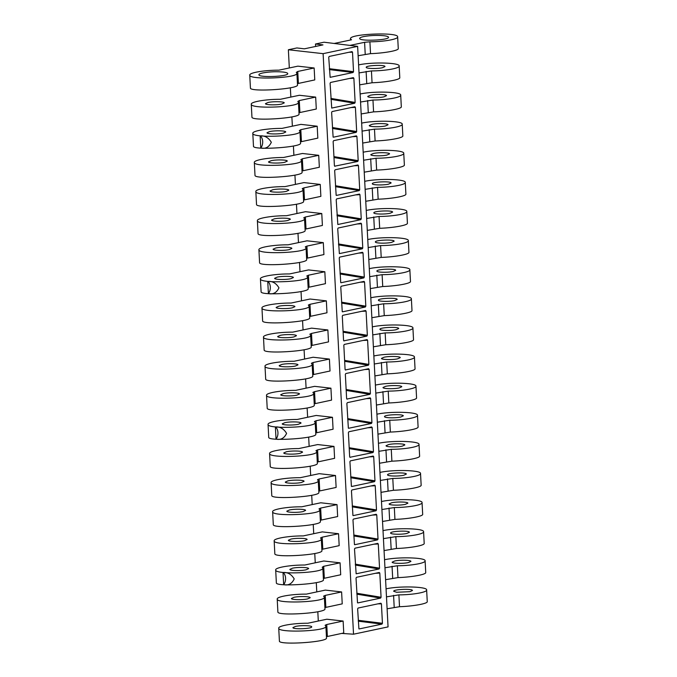 <?xml version="1.0" encoding="UTF-8"?>
<svg xmlns="http://www.w3.org/2000/svg" width="677" height="677" viewBox="0 0 677 677"><rect width="100%" height="100%" fill="white"/><g stroke="black" fill="none" stroke-linecap="round" stroke-linejoin="round"><path stroke-width="1.02" d="M299.344 130.619L299.953 131.44C301.35 136.365 251.92 138.345 252.8 133.327C252.233 130.915 267.635 128.308 281.903 128.402L300.91 124.373L317.2 126.21L300.808 129.671L299.344 130.619M252.8 133.327L253.477 146.198C252.555 150.514 301.925 147.315 300.563 143.143L299.953 131.44M260.772 148.043L260.137 135.882C264.809 135.502 268.541 137.643 271.325 142.297C269.065 147.146 265.545 149.067 260.772 148.043A7.472 5.137 -84.6 0 0 260.137 135.882M357.515 602.826L356.026 578.133L356.491 577.303L379.264 572.48L379.805 573.097L375.397 573.301M375.803 393.109L388.217 391.111L388.835 402.95L376.429 405.032M355.29 564.153L379.552 568.155L378.282 543.986L377.741 543.377L354.968 548.192L354.503 549.022L356.144 573.8L379.078 568.985L355.34 565.067M354.46 544.613L352.971 519.911L353.445 519.081L376.209 514.266L376.759 514.884L372.342 515.087M324.909 607.582L342.232 603.867L341.606 591.943L325.222 595.405L323.598 596.149L324.359 597.173C325.764 602.098 276.326 604.079 277.206 599.06C276.648 596.649 292.041 594.042 306.309 594.127L325.315 590.107L341.606 591.943M345.312 369.964L368.406 365.233L344.661 361.306M360.545 102.024L372.959 100.027L373.577 111.866L361.171 113.956M340.04 273.068L364.294 277.079L363.024 252.91L358.615 253.113M379.484 463.254L391.89 461.164C405.811 460.69 420.121 458.084 419.622 456.112L419.012 444.408C419.528 446.727 405.218 449.266 391.264 449.325L391.89 461.164M391.264 449.325L378.858 451.322M346.836 399.066L369.93 394.336L346.184 390.417M394.936 519.386C408.866 518.904 423.167 516.297 422.676 514.325L422.059 502.622C422.575 504.949 408.265 507.488 394.319 507.547L394.936 519.386L382.53 521.468M402.223 446.151C396.925 447.362 385.763 447.065 386.059 445.728L388.64 444.552C393.946 443.342 405.108 443.63 404.804 444.975L402.223 446.151M378.435 443.317C391.822 440.287 419.765 441.04 419.012 444.408M358.235 620.301L382.437 623.289L381.963 624.118L358.277 621.198M358.912 628.874L357.634 608.877L358.108 608.039L380.872 603.224L381.422 603.842L377.901 603.85M352.937 515.502L351.448 490.808L351.913 489.979L374.686 485.155L375.227 485.773L370.818 485.976M333.109 137.093L331.62 112.399L332.085 111.57L354.858 106.746L355.4 107.364L350.982 107.567M351.414 486.399L349.924 461.697L350.39 460.868L373.162 456.053L373.704 456.662L369.295 456.865M275.387 426.967A7.472 5.137 -84.6 0 1 276.03 439.128L275.387 426.967C280.066 426.586 283.798 428.719 286.583 433.382C284.315 438.231 280.803 440.143 276.03 439.128M272.636 189.797C277.934 188.587 289.104 188.883 288.8 190.229L286.219 191.396C280.913 192.615 269.751 192.319 270.055 190.973L272.636 189.797M374.279 363.998L386.685 362L387.312 373.839L374.906 375.93M391.551 242.391C386.245 243.602 375.083 243.305 375.38 241.968C374.83 240.005 394.479 239.226 394.124 241.215L391.551 242.391M367.755 239.556C381.143 236.527 409.094 237.28 408.333 240.648C408.849 242.975 394.539 245.514 380.584 245.573L368.178 247.562M340.734 282.639L339.245 257.937L339.71 257.108L362.483 252.293L363.024 252.91M268.058 102.472C273.364 101.262 284.526 101.558 284.222 102.896L281.64 104.072C276.343 105.282 265.172 104.994 265.477 103.649L268.058 102.472M369.701 276.673L382.116 274.676L382.733 286.515L370.327 288.605M289.316 67.962L288.368 49.751L296.89 47.949L304.371 48.829L322.971 44.894L315.49 44.013L324.021 42.211L357.634 46.358L388.056 626.894L353.529 634.205L323.107 53.661L357.634 46.358M335.462 185.743L359.715 189.755L358.455 165.577L354.037 165.789M375.109 140.977C389.038 140.494 403.34 137.888 402.84 135.916L402.231 124.213C402.747 126.54 388.437 129.079 374.483 129.138L375.109 140.977L362.703 143.059M361.653 123.129C375.041 120.1 402.984 120.844 402.231 124.213M297.821 101.508L298.43 102.329C299.826 107.262 250.397 109.234 251.277 104.216C250.71 101.812 266.112 99.197 280.371 99.291L299.386 95.271L315.668 97.099L299.285 100.568L297.821 101.508M251.277 104.216L251.946 117.087C251.032 121.411 300.402 118.204 299.039 114.032L298.43 102.329M396.46 548.488C410.389 548.015 424.699 545.408 424.2 543.436L423.59 531.733C424.098 534.051 409.797 536.59 395.842 536.649L396.46 548.488L384.054 550.579M383.013 530.641C396.4 527.611 424.344 528.365 423.59 531.733M406.801 533.476C401.503 534.686 390.333 534.39 390.637 533.053C390.079 531.09 409.729 530.303 409.382 532.3L406.801 533.476M395.842 536.649L383.427 538.647M296.289 72.405L296.898 73.226C298.303 78.151 248.874 80.123 249.745 75.105C249.187 72.701 264.589 70.095 278.848 70.18L297.863 66.16L314.145 67.988L297.762 71.457L296.289 72.405M249.745 75.105L250.422 87.976C249.508 92.3 298.879 89.102 297.516 84.921L296.898 73.226M394.742 560.979C400.048 559.769 411.21 560.065 410.905 561.411L408.333 562.587C403.027 563.797 391.865 563.501 392.161 562.155L394.742 560.979M336.985 214.854L361.247 218.857L360.773 219.686L337.036 215.768M283.02 572.505C287.691 572.124 291.423 574.265 294.207 578.92C291.948 583.769 288.427 585.69 283.655 584.674L283.02 572.505A7.472 5.137 -84.6 0 1 283.655 584.674M322.227 567.241L322.836 568.062C324.232 572.987 274.803 574.968 275.683 569.949C275.116 567.538 290.518 564.931 304.785 565.024L323.792 560.996L340.082 562.832L323.691 566.302L322.227 567.241M275.683 569.949L276.36 582.821C275.437 587.137 324.808 583.938 323.445 579.766L322.836 568.062M284.839 422.668C290.145 421.449 301.307 421.746 301.003 423.091L298.422 424.267C293.124 425.478 281.954 425.181 282.258 423.836L284.839 422.668M297.152 419.478L316.167 415.458L332.449 417.286L316.066 420.755L314.441 421.5L315.211 422.524C316.608 427.449 267.178 429.43 268.058 424.411C267.491 421.999 282.893 419.393 297.152 419.478M336.156 195.315L334.666 170.612L335.132 169.783L357.905 164.968L358.455 165.577M374.483 129.138L362.077 131.126M363.625 36.6C370.277 35.399 377.072 35.111 384.011 35.729C386.897 36.084 388.395 36.592 388.496 37.26C389.351 40.273 359.123 41.483 359.656 38.411C359.682 37.777 361.01 37.167 363.625 36.6M334.184 43.463L351.465 39.808L350.5 38.775C349.104 33.85 398.533 31.87 397.653 36.888C398.169 39.215 383.859 41.754 369.904 41.813L370.531 53.652L358.125 55.734M369.904 41.813L364.598 42.304L349.933 45.41M343.087 331.281L367.349 335.293L366.875 336.122L343.137 332.195M290.941 539.095C296.247 537.885 307.409 538.181 307.104 539.527L304.523 540.695C299.226 541.913 288.055 541.617 288.36 540.271L290.941 539.095M303.254 535.913L322.269 531.894L338.551 533.721L322.167 537.191L320.543 537.927L321.313 538.96C322.709 543.885 273.28 545.857 274.16 540.838C273.593 538.435 288.994 535.829 303.254 535.913M344.61 360.392L368.872 364.404L367.603 340.235L367.061 339.617L344.288 344.432L343.823 345.262L345.084 369.43L345.634 370.048M373.374 346.819L385.78 344.737C399.709 344.255 414.019 341.648 413.52 339.676L412.911 327.973C413.419 330.3 399.117 332.839 385.162 332.898L385.78 344.737M385.162 332.898L372.756 334.887M298.972 112.737L316.294 109.031L315.668 97.099M300.867 159.73L301.477 160.551C302.881 165.476 253.443 167.447 254.324 162.429C253.765 160.026 269.158 157.419 283.426 157.504L302.433 153.484L318.723 155.312L302.34 158.782L300.867 159.73M254.324 162.429L255.001 175.301C254.087 179.625 303.448 176.426 302.094 172.246L301.477 160.551M312.706 374.711L330.029 371.004L329.403 359.072L313.019 362.542L311.395 363.278L312.156 364.302C313.561 369.236 264.123 371.208 265.003 366.189C264.436 363.786 279.838 361.171 294.106 361.264L313.112 357.244L329.403 359.072M305.073 229.173L322.396 225.458L321.77 213.534L305.386 216.995L303.77 217.74L304.532 218.764C305.928 223.689 256.498 225.669 257.378 220.651C256.811 218.239 272.213 215.633 286.481 215.726L305.488 211.698L321.77 213.534M257.378 220.651L258.047 233.523C257.133 237.839 306.503 234.64 305.141 230.468L304.532 218.764M320.331 520.258L337.654 516.543L337.028 504.61L320.644 508.08L319.019 508.825L319.781 509.849C321.186 514.774 271.756 516.754 272.628 511.736C272.069 509.324 287.471 506.718 301.73 506.802L320.746 502.783L337.028 504.61M272.628 511.736L273.305 524.599C272.391 528.923 321.761 525.724 320.399 521.552L319.781 509.849M348.359 428.177L346.869 403.484L347.343 402.654L370.107 397.831L370.657 398.448L366.24 398.651M346.142 389.503L370.395 393.506L369.126 369.337L364.717 369.54M275.683 248.019C280.989 246.8 292.151 247.097 291.846 248.442L289.274 249.618C283.968 250.828 272.806 250.532 273.11 249.187L275.683 248.019M288.004 244.829L307.011 240.809L323.301 242.637L306.909 246.106L305.293 246.843L306.055 247.875C307.451 252.8 258.022 254.772 258.902 249.762C258.335 247.35 273.736 244.744 288.004 244.829M394.319 507.547L381.904 509.536M386.973 155.067C381.667 156.277 370.505 155.981 370.81 154.644L373.382 153.467C378.688 152.257 389.85 152.545 389.554 153.891L386.973 155.067M363.177 152.232C376.564 149.202 404.516 149.955 403.754 153.324C404.271 155.651 389.96 158.181 376.014 158.249L363.6 160.237M368.872 364.404L368.406 365.233M314.145 67.988L314.771 79.92L297.448 83.635M300.495 141.848L317.818 138.133L317.2 126.21M377.952 434.143L390.358 432.061C404.287 431.579 418.598 428.973 418.098 427.001L417.489 415.297C417.997 417.624 403.687 420.163 389.74 420.222L390.358 432.061M389.74 420.222L377.326 422.211M278.738 306.232C284.044 305.022 295.206 305.319 294.901 306.656L292.32 307.832C287.023 309.042 275.852 308.746 276.157 307.409L278.738 306.232M376.014 158.249L376.632 170.088C390.561 169.605 404.863 166.999 404.372 165.027L403.754 153.324M361.247 218.857L359.978 194.688L359.495 194.071L336.664 198.894L336.19 199.723L337.831 224.502L360.773 219.686M277.215 277.121C282.512 275.911 293.683 276.208 293.378 277.553L290.797 278.721C285.491 279.94 274.329 279.643 274.634 278.298L277.215 277.121M289.528 273.94L308.534 269.92L324.825 271.748L308.441 275.217L306.816 275.954L307.578 276.978C308.983 281.911 259.545 283.883 260.425 278.865C259.866 276.461 275.268 273.846 289.528 273.94M330.884 98.419L355.137 102.43L353.876 78.253L353.326 77.643L330.562 82.459L330.088 83.288L331.73 108.075L354.672 103.259L330.935 99.333M357.837 602.919L380.609 598.096L356.864 594.169M353.259 515.595L376.031 510.771L352.285 506.845M359.199 628.933L381.963 624.118M384.257 315.626C398.186 315.143 412.496 312.537 411.997 310.565L411.379 298.862C411.895 301.189 397.585 303.728 383.639 303.787L384.257 315.626L371.851 317.708M372.054 82.763C385.983 82.281 400.285 79.674 399.794 77.703L399.176 65.999C399.692 68.326 385.382 70.857 371.436 70.924L372.054 82.763L359.648 84.845M358.607 64.907C371.995 61.878 399.938 62.631 399.176 65.999M287.886 480.882C293.192 479.671 304.354 479.968 304.058 481.305L301.477 482.481C296.171 483.691 285.009 483.403 285.313 482.058L287.886 480.882M400.699 417.04C395.402 418.251 384.231 417.963 384.536 416.617C383.977 414.654 403.627 413.875 403.28 415.864L400.699 417.04M381.007 492.357L393.413 490.275C407.342 489.801 421.644 487.186 421.153 485.214L420.535 473.519C421.052 475.838 406.742 478.377 392.787 478.436L393.413 490.275M392.787 478.436L380.381 480.433M370.531 53.652C384.46 53.17 398.761 50.563 398.271 48.592L397.653 36.888M315.49 44.013L315.617 46.451M290.357 87.79L290.848 97.073M291.88 116.893L292.371 126.184M293.412 146.004L293.894 155.287M294.935 175.115L295.417 184.398M296.458 204.217L296.949 213.509M297.982 233.328L298.472 242.62M299.513 262.439L299.996 271.722M301.037 291.542L301.519 300.833M302.56 320.653L303.051 329.944M304.091 349.764L304.574 359.047M305.615 378.875L306.097 388.158M307.138 407.977L307.629 417.269M308.661 437.088L309.152 446.371M310.193 466.199L310.675 475.482M311.716 495.302L312.199 504.593M313.239 524.413L313.73 533.696M314.763 553.524L315.254 562.807M316.294 582.626L316.777 591.918M317.818 611.737L318.3 621.021M326.432 636.685L343.755 632.978L343.129 621.046L326.746 624.516L325.121 625.252L325.891 626.284C327.287 631.209 277.858 633.181 278.729 628.163C278.171 625.76 293.573 623.153 307.832 623.238L326.847 619.218L343.129 621.046M278.729 628.163L279.406 641.034C278.492 645.359 327.863 642.151 326.5 637.979L325.891 626.284M399.515 606.71C413.444 606.228 427.746 603.622 427.255 601.65L426.637 589.946C427.153 592.273 412.843 594.812 398.897 594.871L399.515 606.71L387.109 608.792M262.871 72.938C269.531 71.737 276.326 71.44 283.257 72.067C286.143 72.422 287.64 72.93 287.742 73.59C288.597 76.603 258.369 77.813 258.91 74.741C258.936 74.106 260.256 73.505 262.871 72.938M394.598 300.605C389.292 301.824 378.13 301.527 378.435 300.182C377.876 298.227 397.526 297.44 397.179 299.437L394.598 300.605M383.639 303.787L371.224 305.784M370.81 297.778C384.197 294.749 412.141 295.494 411.379 298.862M330.926 388.183L314.543 391.653L312.918 392.389L313.679 393.413C315.084 398.338 265.646 400.319 266.526 395.3C265.968 392.888 281.37 390.282 295.629 390.375L314.636 386.347L330.926 388.183L331.552 400.115L314.23 403.822M338.508 243.957L362.77 247.968L361.501 223.799L360.959 223.182L338.187 228.005L337.721 228.834L339.363 253.613L362.297 248.797L338.559 244.871M369.126 369.337L368.584 368.728L345.812 373.543L345.346 374.373L346.616 398.541L347.157 399.159M376.911 414.206C390.299 411.176 418.242 411.929 417.489 415.297M274.16 540.838L274.828 553.71C273.914 558.034 323.284 554.827 321.922 550.655L321.313 538.96M289.417 509.993C294.715 508.782 305.886 509.07 305.581 510.416L303 511.592C297.694 512.802 286.532 512.506 286.836 511.169L289.417 509.993M342.257 311.742L340.768 287.048L341.233 286.219L364.006 281.404L364.556 282.013L360.139 282.216M293.996 597.317C299.293 596.107 310.455 596.395 310.159 597.74L307.578 598.917C302.272 600.127 291.11 599.83 291.415 598.493L293.996 597.317M355.137 102.43L354.672 103.259M354.782 544.697L377.554 539.882L353.817 535.956M335.504 475.508L319.121 478.977L317.496 479.714L318.258 480.738C319.662 485.663 270.225 487.643 271.105 482.625C270.538 480.213 285.939 477.607 300.207 477.7L319.214 473.672L335.504 475.508L336.13 487.44L318.808 491.147M323.378 578.471L340.7 574.765L340.082 562.832M321.854 549.36L339.177 545.654L338.551 533.721M317.691 444.569L333.981 446.397L317.589 449.866L315.973 450.603L316.734 451.627C318.131 456.56 268.701 458.532 269.581 453.514C269.014 451.11 284.416 448.504 298.684 448.589L317.691 444.569M317.276 462.036L334.599 458.329L333.981 446.397M315.753 432.933L333.076 429.218L332.449 417.286M311.589 328.133L327.871 329.961L311.488 333.431L309.871 334.167L310.633 335.2C312.029 340.125 262.6 342.105 263.48 337.087C262.913 334.675 278.315 332.068 292.582 332.153L311.589 328.133M311.175 345.608L328.497 341.893L327.871 329.961M310.066 299.022L326.348 300.859L309.964 304.32L308.34 305.065L309.11 306.089C310.506 311.014 261.077 312.994 261.957 307.976C261.39 305.564 276.791 302.957 291.051 303.051L310.066 299.022M309.651 316.498L326.974 312.782L326.348 300.859M308.128 287.387L325.451 283.68L324.825 271.748M306.605 258.284L323.928 254.569L323.301 242.637M303.965 182.595L320.246 184.423L303.863 187.893L302.238 188.629L303.008 189.653C304.405 194.587 254.975 196.558 255.847 191.54C255.288 189.137 270.69 186.522 284.949 186.615L303.965 182.595M303.55 200.062L320.873 196.355L320.246 184.423M302.027 170.959L319.349 167.244L318.723 155.312M288.368 49.751L323.107 53.661M341.665 633.418L353.529 634.205M292.464 568.206C297.77 566.996 308.932 567.292 308.627 568.629L306.055 569.806C300.749 571.016 289.587 570.728 289.883 569.382L292.464 568.206M351.735 486.484L374.508 481.66L350.762 477.742M271.105 482.625L271.782 495.496C270.868 499.812 320.229 496.613 318.875 492.441L318.258 480.738M382.437 623.289L381.422 603.842M286.363 451.771C291.669 450.56 302.831 450.857 302.526 452.202L299.953 453.37C294.647 454.589 283.485 454.292 283.781 452.947L286.363 451.771M349.882 457.288L372.976 452.558L349.239 448.631M269.581 131.583C274.887 130.373 286.049 130.661 285.745 132.007L283.172 133.183C277.866 134.393 266.704 134.097 267.009 132.76L269.581 131.583M397.653 358.827C392.347 360.037 381.185 359.741 381.489 358.395L384.062 357.228C389.368 356.009 400.53 356.305 400.225 357.651L397.653 358.827M373.856 355.992C387.244 352.962 415.196 353.716 414.434 357.084C414.95 359.402 400.64 361.941 386.685 362M329.327 68.699L353.529 71.686L352.514 52.239L352.04 51.613L329.2 56.445L328.726 57.274L330.139 77.33L353.055 72.515L329.369 69.596M353.529 71.686L353.055 72.515M379.552 568.155L379.078 568.985M356.813 593.255L381.075 597.266L379.805 573.097M381.075 597.266L380.609 598.096M353.766 535.042L378.02 539.053L376.759 514.884M378.02 539.053L377.554 539.882M352.243 505.931L376.497 509.942L375.227 485.773M376.497 509.942L376.031 510.771M350.711 476.828L374.973 480.831L373.704 456.662M374.973 480.831L374.508 481.66M349.188 447.717L373.45 451.728L372.181 427.559L367.763 427.762M373.45 451.728L372.976 452.558M350.204 457.373L349.662 456.755L348.393 432.586L348.867 431.757L371.639 426.942L372.181 427.559M347.665 418.606L371.918 422.617L370.657 398.448M371.918 422.617L371.453 423.447L347.716 419.52M348.68 428.262L371.453 423.447M370.395 393.506L369.93 394.336M367.349 335.293L366.079 311.124L361.662 311.327M343.781 340.853L366.875 336.122M344.102 340.937L343.561 340.328L342.291 316.159L342.765 315.33L365.538 310.506L366.079 311.124M341.563 302.179L365.817 306.182L364.556 282.013M365.817 306.182L365.352 307.011L341.606 303.093M342.579 311.835L365.352 307.011M364.294 277.079L363.828 277.908L340.082 273.982M341.056 282.724L363.828 277.908M362.77 247.968L362.297 248.797M359.715 189.755L359.25 190.584L335.504 186.657M336.477 195.399L359.25 190.584M333.93 156.632L358.192 160.644L356.923 136.475L352.514 136.678M358.192 160.644L357.727 161.473L333.981 157.546M334.633 166.203L357.727 161.473M334.954 166.288L334.404 165.679L333.143 141.51L333.609 140.681L356.381 135.857L356.923 136.475M332.407 127.521L356.669 131.533L355.4 107.364M356.669 131.533L356.195 132.362L332.458 128.444M333.422 137.186L356.195 132.362M260.425 278.865L261.102 291.736C260.188 296.061 309.558 292.853 308.196 288.681L307.578 276.978M268.397 293.59L267.762 281.42C272.442 281.04 276.174 283.181 278.949 287.835C276.69 292.692 273.169 294.605 268.397 293.59A7.472 5.137 -84.6 0 0 267.762 281.42M271.113 160.694C276.411 159.476 287.573 159.772 287.276 161.118L284.695 162.294C279.389 163.504 268.227 163.208 268.532 161.862L271.113 160.694M403.754 475.262C398.448 476.473 387.286 476.176 387.591 474.831C387.032 472.876 406.682 472.089 406.327 474.086L403.754 475.262M379.958 472.428C393.345 469.398 421.297 470.143 420.535 473.519M396.121 329.716C390.824 330.926 379.653 330.638 379.958 329.293C379.408 327.329 399.049 326.551 398.702 328.54L396.121 329.716M365.123 189.348L377.538 187.351L378.155 199.19L365.749 201.281M277.206 599.06L277.883 611.932C276.969 616.248 326.331 613.049 324.977 608.877L324.359 597.173M368.804 259.494L381.21 257.412C395.14 256.93 409.441 254.324 408.942 252.352L408.333 240.648M379.679 228.301C393.608 227.819 407.918 225.213 407.419 223.241L406.809 211.537C407.317 213.864 393.015 216.403 379.061 216.462L379.679 228.301L367.272 230.383M366.232 210.454C379.619 207.424 407.562 208.169 406.809 211.537M371.436 70.924L359.022 72.913M280.261 335.343C285.567 334.125 296.729 334.421 296.424 335.767L293.843 336.943C288.546 338.153 277.384 337.857 277.68 336.511L280.261 335.343M261.957 307.976L262.625 320.847C261.711 325.163 311.082 321.964 309.719 317.792L309.11 306.089M268.058 424.411L268.727 437.274C267.813 441.599 317.183 438.4 315.82 434.228L315.211 422.524M388.496 184.178C383.19 185.388 372.028 185.092 372.333 183.746C371.775 181.791 391.424 181.004 391.078 183.002L388.496 184.178M364.708 181.343C378.096 178.313 406.039 179.066 405.278 182.435C405.794 184.753 391.484 187.292 377.538 187.351M382.733 286.515C396.663 286.041 410.964 283.435 410.474 281.463L409.856 269.759C410.372 272.078 396.062 274.617 382.116 274.676M369.287 268.667C382.674 265.638 410.617 266.391 409.856 269.759M370.336 95.254C375.642 94.035 386.804 94.331 386.499 95.677L383.918 96.853C378.621 98.063 367.45 97.767 367.755 96.422L370.336 95.254M371.859 124.356C377.165 123.146 388.327 123.442 388.023 124.788L385.45 125.956C380.144 127.174 368.982 126.878 369.278 125.533L371.859 124.356M382.395 67.742C377.089 68.952 365.927 68.656 366.232 67.319C365.673 65.356 385.323 64.569 384.976 66.566L382.395 67.742M360.13 94.018C373.518 90.989 401.461 91.742 400.708 95.11C401.216 97.429 386.914 99.968 372.959 100.027M373.577 111.866C387.506 111.392 401.816 108.777 401.317 106.805L400.708 95.11M385.594 386.33C390.891 385.12 402.062 385.416 401.757 386.762L399.176 387.929C393.87 389.148 382.708 388.852 383.013 387.506L385.594 386.33M378.155 199.19C392.085 198.716 406.386 196.11 405.895 194.13L405.278 182.435M372.333 326.881C385.721 323.851 413.664 324.605 412.911 327.973M405.278 504.365C399.972 505.575 388.81 505.287 389.114 503.942L391.695 502.766C396.993 501.555 408.163 501.852 407.859 503.189L405.278 504.365M381.489 501.53C394.877 498.5 422.82 499.254 422.059 502.622M393.075 271.502C387.769 272.713 376.607 272.416 376.911 271.071C376.353 269.116 396.003 268.329 395.656 270.326L393.075 271.502M376.632 170.088L364.226 172.17M375.388 385.103C388.776 382.073 416.719 382.818 415.957 386.195C416.473 388.513 402.163 391.052 388.217 391.111M386.482 596.86L398.897 594.871M397.991 577.599C411.912 577.126 426.222 574.511 425.723 572.539L425.114 560.844C425.63 563.162 411.32 565.701 397.365 565.76L397.991 577.599L385.585 579.681M384.536 559.752C397.924 556.722 425.867 557.476 425.114 560.844M386.059 588.855C399.447 585.825 427.399 586.578 426.637 589.946M255.847 191.54L256.524 204.412C255.61 208.736 304.98 205.529 303.618 201.357L303.008 189.653M384.959 567.758L397.365 565.76M295.519 626.42C300.816 625.209 311.987 625.506 311.682 626.851C312.241 628.806 292.591 629.593 292.938 627.596L295.519 626.42M379.061 216.462L366.655 218.459M258.902 249.762L259.579 262.625C258.665 266.95 308.027 263.751 306.673 259.57L306.055 247.875M269.581 453.514L270.258 466.385C269.336 470.71 318.706 467.502 317.344 463.33L316.734 451.627M409.856 591.69L396.604 592.257L393.692 591.266C393.134 589.303 412.784 588.525 412.437 590.513L409.856 591.69M283.316 393.557C288.614 392.347 299.784 392.643 299.479 393.98L296.898 395.156C291.592 396.367 280.43 396.079 280.735 394.733L283.316 393.557M388.835 402.95C402.764 402.476 417.066 399.862 416.575 397.89L415.957 386.195M390.02 213.28C384.722 214.499 373.552 214.203 373.856 212.857C373.298 210.902 392.948 210.115 392.601 212.113L390.02 213.28M281.784 364.446C287.09 363.236 298.252 363.532 297.956 364.878L295.375 366.045C290.069 367.264 278.907 366.968 279.212 365.622L281.784 364.446M387.312 373.839C401.241 373.365 415.543 370.759 415.043 368.787L414.434 357.084M265.003 366.189L265.68 379.061C264.766 383.385 314.128 380.178 312.774 376.006L312.156 364.302M263.48 337.087L264.148 349.95C263.235 354.274 312.605 351.075 311.242 346.903L310.633 335.2M274.16 218.908C279.466 217.698 290.628 217.986 290.323 219.331L287.742 220.507C282.444 221.717 271.274 221.421 271.579 220.084L274.16 218.908M266.526 395.3L267.203 408.172C266.289 412.488 315.66 409.289 314.297 405.117L313.679 393.413M382.903 391.602L383.529 403.534M325.849 607.337L325.222 595.405M367.645 100.518L368.271 112.45M385.949 449.816L386.575 461.748M381.371 362.491L381.997 374.423M376.801 275.167L377.427 287.099M369.168 129.629L369.794 141.561M379.848 333.389L380.474 345.321M299.911 112.5L299.285 100.568M313.637 374.474L313.019 362.542M389.004 508.038L389.63 519.97M298.388 83.389L297.762 71.457M301.434 141.603L300.808 129.671M384.426 420.713L385.052 432.645M387.481 478.927L388.099 490.859M364.598 42.304L365.216 54.236M390.527 537.14L391.154 549.072M315.169 403.577L314.543 391.653M378.325 304.278L378.951 316.21M319.739 490.901L319.121 478.977M353.876 78.253L349.459 78.464M361.501 223.799L357.084 224.002M372.223 187.842L372.849 199.774M302.966 170.714L302.34 158.782M375.27 246.064L375.896 257.988M366.122 71.415L366.748 83.339M324.317 578.226L323.691 566.302M307.536 258.039L306.909 246.106M378.282 543.986L373.865 544.19M322.794 549.123L322.167 537.191M306.012 228.928L305.386 216.995M359.978 194.688L355.56 194.891M304.489 199.825L303.863 187.893M352.514 52.239L348.993 52.247M367.603 340.235L363.194 340.438M310.591 316.252L309.964 304.32M327.372 636.448L326.746 624.516M370.7 158.74L371.318 170.663M393.582 595.362L394.2 607.294M392.051 566.251L392.677 578.183M373.746 216.953L374.373 228.885M316.692 432.688L316.066 420.755M309.067 287.15L308.441 275.217M380.584 245.573L381.21 257.412M321.27 520.012L320.644 508.08M318.215 461.799L317.589 449.866M312.114 345.363L311.488 333.431M350.568 39.994L350.5 38.775"/></g></svg>
